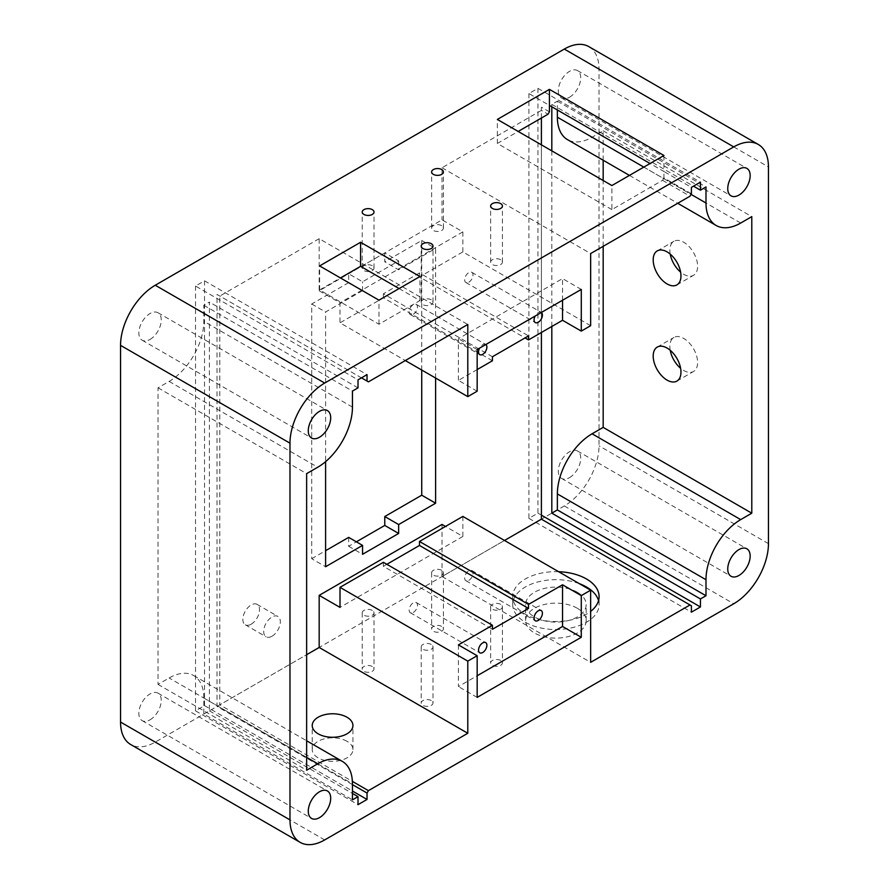 <?xml version="1.0" encoding="UTF-8"?>
<svg xmlns="http://www.w3.org/2000/svg" width="889" height="889" viewBox="0 0 889 889"><rect width="100%" height="100%" fill="white"/><g stroke="black" fill="none" stroke-linecap="round" stroke-linejoin="round"><path stroke-width="0.67" stroke-dasharray="4.45 3.33" d="M372.28 666.506A5.89 3.4 0 0 0 365.857 665.772A5.89 3.4 0 0 0 362.223 668.906A5.89 3.4 0 0 0 363.945 671.317A5.89 3.4 0 0 0 370.369 672.051A5.89 3.4 0 0 0 374.002 668.906A5.89 3.4 0 0 0 372.28 666.506M372.28 610.399A5.89 3.4 0 0 0 365.857 609.665A5.89 3.4 0 0 0 362.223 612.799A5.89 3.4 0 0 0 363.945 615.21A5.89 3.4 0 0 0 370.369 615.944A5.89 3.4 0 0 0 374.002 612.799A5.89 3.4 0 0 0 372.28 610.399M500.696 660.494A5.89 3.4 0 0 0 494.273 659.76A5.89 3.4 0 0 0 490.639 662.894A5.89 3.4 0 0 0 492.362 665.305A5.89 3.4 0 0 0 498.785 666.039A5.89 3.4 0 0 0 502.418 662.894A5.89 3.4 0 0 0 500.696 660.494M500.696 604.387A5.89 3.4 0 0 0 494.273 603.653A5.89 3.4 0 0 0 490.639 606.787A5.89 3.4 0 0 0 492.362 609.198A5.89 3.4 0 0 0 498.785 609.932A5.89 3.4 0 0 0 502.418 606.787A5.89 3.4 0 0 0 500.696 604.387M431.276 700.565A5.89 3.4 0 0 0 424.853 699.832A5.89 3.4 0 0 0 421.219 702.977A5.89 3.4 0 0 0 422.942 705.377A5.89 3.4 0 0 0 429.365 706.11A5.89 3.4 0 0 0 432.999 702.977A5.89 3.4 0 0 0 431.276 700.565M431.276 644.458A5.89 3.4 0 0 0 424.853 643.725A5.89 3.4 0 0 0 421.219 646.87A5.89 3.4 0 0 0 422.942 649.27A5.89 3.4 0 0 0 429.365 650.003A5.89 3.4 0 0 0 432.999 646.87A5.89 3.4 0 0 0 431.276 644.458M441.689 626.423A5.89 3.4 0 0 0 435.266 625.689A5.89 3.4 0 0 0 431.632 628.834A5.89 3.4 0 0 0 433.354 631.234A5.89 3.4 0 0 0 439.777 631.979A5.89 3.4 0 0 0 443.411 628.834A5.89 3.4 0 0 0 441.689 626.423M441.689 570.316A5.89 3.4 0 0 0 435.266 569.582A5.89 3.4 0 0 0 431.632 572.727A5.89 3.4 0 0 0 433.354 575.127A5.89 3.4 0 0 0 439.777 575.872A5.89 3.4 0 0 0 443.411 572.727A5.89 3.4 0 0 0 441.689 570.316M372.28 265.744A5.89 3.4 0 0 0 365.857 265A5.89 3.4 0 0 0 362.223 268.145A5.89 3.4 0 0 0 363.945 270.545A5.89 3.4 0 0 0 370.369 271.289A5.89 3.4 0 0 0 374.002 268.145A5.89 3.4 0 0 0 372.28 265.744M500.696 259.732A5.89 3.4 0 0 0 494.273 258.988A5.89 3.4 0 0 0 490.639 262.133A5.89 3.4 0 0 0 492.362 264.533A5.89 3.4 0 0 0 498.785 265.278A5.89 3.4 0 0 0 502.418 262.133A5.89 3.4 0 0 0 500.696 259.732M431.276 299.804A5.89 3.4 0 0 0 424.853 299.071A5.89 3.4 0 0 0 421.219 302.204A5.89 3.4 0 0 0 422.942 304.616A5.89 3.4 0 0 0 429.365 305.349A5.89 3.4 0 0 0 432.999 302.204A5.89 3.4 0 0 0 431.276 299.804M441.689 225.662A5.89 3.4 0 0 0 435.266 224.928A5.89 3.4 0 0 0 431.632 228.073A5.89 3.4 0 0 0 433.354 230.473A5.89 3.4 0 0 0 439.777 231.207A5.89 3.4 0 0 0 443.411 228.073A5.89 3.4 0 0 0 441.689 225.662M670.217 350.277A19.636 11.335 60 0 1 673.918 337.464A19.636 11.335 60 0 1 683.741 338.442A19.636 11.335 60 0 1 696.565 355.744A19.636 11.335 60 0 1 693.553 371.469A19.636 11.335 60 0 1 683.741 370.502A19.636 11.335 60 0 1 680.596 368.279M670.217 254.098A19.636 11.335 60 0 1 673.918 241.286A19.636 11.335 60 0 1 683.741 242.253A19.636 11.335 60 0 1 696.565 259.555A19.636 11.335 60 0 1 693.553 275.29A19.636 11.335 60 0 1 683.741 274.312A19.636 11.335 60 0 1 680.596 272.09M558.614 571.705A43.194 24.936 0 0 0 512.709 596.597A43.194 24.936 0 0 0 525.366 614.232A43.194 24.936 0 0 0 590.652 611.41M579.284 583.64A43.194 24.936 0 0 0 535.222 582.717A43.194 24.936 0 0 0 512.709 604.609A43.194 24.936 0 0 0 525.366 622.244A43.194 24.936 0 0 0 572.438 627.645A43.194 24.936 0 0 0 599.097 604.609A43.194 24.936 0 0 0 598.541 600.597M346.977 741.27A20.358 11.746 0 0 0 324.796 738.715A20.358 11.746 0 0 0 312.228 749.571A20.358 11.746 0 0 0 318.184 757.884A20.358 11.746 0 0 0 340.365 760.428A20.358 11.746 0 0 0 352.933 749.571A20.358 11.746 0 0 0 346.977 741.27M272.001 636.224A11.779 6.801 120 0 0 279.702 625.845A11.779 6.801 120 0 0 277.89 616.41A11.779 6.801 120 0 0 272.001 616.988A11.779 6.801 120 0 0 264.311 627.367A11.779 6.801 120 0 0 266.111 636.813A11.779 6.801 120 0 0 272.001 636.224M251.187 624.2A11.779 6.801 120 0 0 258.877 613.821A11.779 6.801 120 0 0 257.077 604.387A11.779 6.801 120 0 0 251.187 604.965A11.779 6.801 120 0 0 243.486 615.344A11.779 6.801 120 0 0 245.286 624.789A11.779 6.801 120 0 0 251.187 624.2M569.516 97.234A15.858 9.157 120 0 0 579.872 83.266A15.858 9.157 120 0 0 577.439 70.564A15.858 9.157 120 0 0 569.516 71.353A15.858 9.157 120 0 0 559.159 85.322A15.858 9.157 120 0 0 561.592 98.023A15.858 9.157 120 0 0 569.516 97.234M150.041 339.42A15.858 9.157 120 0 0 160.398 325.452A15.858 9.157 120 0 0 157.975 312.739A15.858 9.157 120 0 0 150.041 313.528A15.858 9.157 120 0 0 139.684 327.496A15.858 9.157 120 0 0 142.118 340.198A15.858 9.157 120 0 0 150.041 339.42M150.041 719.823A15.858 9.157 120 0 0 160.398 705.855A15.858 9.157 120 0 0 157.975 693.153A15.858 9.157 120 0 0 150.041 693.931A15.858 9.157 120 0 0 139.684 707.911A15.858 9.157 120 0 0 142.118 720.612A15.858 9.157 120 0 0 150.041 719.823M569.516 477.649A15.858 9.157 120 0 0 579.872 463.68A15.858 9.157 120 0 0 577.439 450.967A15.858 9.157 120 0 0 569.516 451.756A15.858 9.157 120 0 0 559.159 465.725A15.858 9.157 120 0 0 561.592 478.426A15.858 9.157 120 0 0 569.516 477.649M413.296 612.443A5.89 3.4 120 0 0 417.141 607.254A5.89 3.4 120 0 0 416.241 602.531A5.89 3.4 120 0 0 413.296 602.82A5.89 3.4 120 0 0 409.451 608.009A5.89 3.4 120 0 0 410.351 612.732A5.89 3.4 120 0 0 413.296 612.443M468.825 580.384A5.89 3.4 120 0 0 472.681 575.194A5.89 3.4 120 0 0 471.77 570.471A5.89 3.4 120 0 0 468.825 570.76A5.89 3.4 120 0 0 464.98 575.95A5.89 3.4 120 0 0 465.88 580.673A5.89 3.4 120 0 0 468.825 580.384M541.345 312.483A5.89 3.4 120 0 0 541.19 312.372A5.89 3.4 120 0 0 538.245 312.672A5.89 3.4 120 0 0 535.145 316.062M468.825 282.213A5.89 3.4 120 0 0 472.681 277.024A5.89 3.4 120 0 0 471.77 272.301A5.89 3.4 120 0 0 468.825 272.59A5.89 3.4 120 0 0 464.98 277.779A5.89 3.4 120 0 0 465.88 282.502A5.89 3.4 120 0 0 468.825 282.213M485.816 344.543A5.89 3.4 120 0 0 485.661 344.432A5.89 3.4 120 0 0 482.716 344.732A5.89 3.4 120 0 0 479.604 348.121M413.296 314.273A5.89 3.4 120 0 0 417.141 309.083A5.89 3.4 120 0 0 416.241 304.36A5.89 3.4 120 0 0 413.296 304.649A5.89 3.4 120 0 0 409.451 309.839A5.89 3.4 120 0 0 410.351 314.562A5.89 3.4 120 0 0 413.296 314.273M577.317 592.241A30.282 17.48 0 0 0 544.312 588.451A30.282 17.48 0 0 0 525.621 604.609A30.282 17.48 0 0 0 534.489 616.977A30.282 17.48 0 0 0 567.493 620.766A30.282 17.48 0 0 0 586.184 604.609A30.282 17.48 0 0 0 577.317 592.241M577.317 608.276A30.282 17.48 0 0 0 544.312 604.487A30.282 17.48 0 0 0 525.621 620.644A30.282 17.48 0 0 0 534.489 633.001A30.282 17.48 0 0 0 567.493 636.791A30.282 17.48 0 0 0 586.184 620.644A30.282 17.48 0 0 0 577.317 608.276M588.851 46.639A49.084 28.337 -60 0 1 599.019 69.109L599.019 445.822A49.084 28.337 -60 0 1 564.304 505.941L155.253 742.104A49.084 28.337 -60 0 1 130.705 744.538M492.428 360.756L383.381 297.804L339.998 322.84L405.317 360.556M477.16 369.58L458.413 380.392L477.16 391.216M590.652 325.696L462.858 251.92L419.475 276.957L525.055 337.92M419.475 276.957L419.475 272.956L528.522 335.909M398.65 260.933L398.65 269.823L384.77 261.81L384.77 252.921L398.65 260.933L362.556 281.769L348.677 273.756L348.677 282.646L362.556 290.67L362.556 281.769M419.475 272.956L383.381 293.792L492.428 356.756M384.77 252.921L348.677 273.756M383.381 293.792L383.381 297.804M462.858 251.92L462.858 231.873L442.033 219.85L319.173 290.781L319.173 238.685L467.792 324.485M541.401 118.037L541.401 110.38L442.033 167.754L442.033 219.85M442.033 167.754L590.652 253.554M319.173 290.781L339.998 302.805L339.998 322.84M386.848 564.304L383.381 566.315L492.428 629.268M383.381 566.315L383.381 562.304M691.409 193.78L663.95 177.933L663.95 171.521L691.409 187.368M562.537 300.249L562.537 278.601L458.413 338.72L458.413 380.392M557.37 109.98L557.37 101.168L551.813 104.369L551.813 106.78M551.813 150.863L551.813 326.474M603.175 246.32L603.175 180.511M603.175 160.242L603.175 130.827L592.074 137.239A49.084 28.337 -60 0 1 567.538 139.662M435.61 378.047L435.61 248.487L398.65 269.823M362.556 290.67L325.596 312.006L325.596 461.658M319.173 238.685L219.805 296.059L219.805 704.833L306.638 654.704M442.033 524.432L442.033 576.539L504.508 540.468M541.401 332.486L541.401 144.851M421.73 370.035L421.73 240.475L384.77 261.81M421.73 240.475L435.61 248.487M458.413 644.903L458.413 686.586L477.16 675.762M203.837 714.056L209.393 710.844L209.393 302.071L203.837 305.271L203.837 321.307A49.084 28.337 -60 0 1 169.132 381.414L158.031 387.826L158.031 684.397L169.132 677.985A49.084 28.337 -60 0 1 193.68 675.551A49.084 28.337 -60 0 1 203.837 698.021L203.837 714.056L352.455 799.856M348.677 282.646L311.706 303.994L311.706 558.714L325.596 566.738M311.706 303.994L325.596 312.006M311.706 558.714L325.596 550.702M348.677 537.378L348.677 546.279L356.378 541.823M348.677 546.279L362.556 554.292M195.513 286.036L195.513 710.844L204.537 705.633L204.537 280.824L195.513 286.036L358.011 379.859M195.513 710.844L358.011 804.667M204.537 705.633L352.455 791.043M352.455 784.631L217.027 706.444L217.027 294.448L361.479 377.847M204.537 280.824L367.035 374.647M358.011 387.871L209.393 302.071M209.393 710.844L352.455 793.444M528.911 93.556L528.911 518.365L537.934 513.153L537.934 88.344L528.911 93.556L549.424 105.391M528.911 518.365L691.409 612.177M537.934 513.153L541.401 515.153M551.813 104.369L693.487 186.168M537.934 88.344L700.432 182.156M663.95 155.486L663.95 171.521L650.07 163.509M549.424 111.803L541.401 107.18L541.401 519.165L691.409 605.765M581.284 289.425L562.537 278.601M477.16 349.533L458.413 338.72M477.16 697.398L458.413 686.586M399.105 288.558L419.93 300.582L378.97 324.229L319.629 289.97L319.629 265.922M319.629 289.97L340.454 277.946M378.97 324.229L378.97 300.182M419.93 300.582L419.93 276.535M663.95 177.933L662.561 180.334L611.888 209.593L611.888 185.545M611.888 209.593L497.362 143.462L518.187 131.439M497.362 143.462L497.362 119.426M662.561 180.334L690.02 196.191M541.401 107.18L541.401 110.38L548.035 114.214M368.424 381.859L217.027 294.448M217.027 706.444L219.805 704.833L352.388 781.387M158.031 684.397L306.638 770.196M158.031 387.826L306.638 473.637M203.837 305.271L352.455 391.071M557.37 101.168L705.988 186.968M603.175 130.827L751.794 216.627M442.033 576.539L590.652 662.338M462.858 516.42L462.858 536.456L445.5 526.444M462.858 536.456L339.998 607.387M462.858 231.873L339.998 302.805M564.304 505.941L733.747 603.764M324.696 839.927L155.253 742.104M768.452 543.646L599.019 445.822M599.019 69.109L768.452 166.932M203.837 698.021L352.455 783.82M306.638 757.372L169.132 677.985M169.132 381.414L317.751 467.225M352.455 407.106L203.837 321.307M643.825 167.11L691.064 194.38M740.693 223.039L592.074 137.239M362.223 612.799L362.223 668.906M490.639 606.787L490.639 662.894M421.219 646.87L421.219 702.977M431.632 572.727L431.632 628.834M362.223 268.145L362.223 212.038M490.639 262.133L490.639 206.026M421.219 302.204L421.219 246.097M431.632 228.073L431.632 171.955M657.26 347.088L673.918 337.464M657.26 250.898L673.918 241.286M512.709 604.609L512.709 596.597M312.228 749.571L312.228 725.524M257.077 604.387L277.89 616.41M577.439 70.564L746.882 168.388M157.975 312.739L327.408 410.574M157.975 693.153L327.408 790.977M577.439 450.967L746.882 548.802M416.241 602.531L485.661 642.603M471.77 570.471L541.19 610.543M471.77 272.301L541.19 312.372M416.241 304.36L485.661 344.432M525.621 620.644L525.621 604.609M586.184 620.644L586.184 604.609M410.351 314.562L479.771 354.644M465.88 282.502L535.3 322.574M465.88 580.673L535.3 620.744M410.351 612.732L479.771 652.804M561.592 478.426L731.025 576.261M142.118 720.612L311.561 818.436M142.118 340.198L311.561 438.033M561.592 98.023L731.025 195.847M245.286 624.789L266.111 636.813M352.933 749.571L352.933 725.524M599.097 604.609L599.097 596.597M676.896 284.902L693.553 275.29M676.896 381.092L693.553 371.469M443.411 228.073L443.411 171.955M432.999 302.204L432.999 246.097M502.418 262.133L502.418 206.026M374.002 268.145L374.002 212.038M443.411 572.727L443.411 628.834M432.999 646.87L432.999 702.977M502.418 606.787L502.418 662.894M374.002 612.799L374.002 668.906M629.445 175.411L677.729 203.281M193.68 675.551L306.638 740.77"/><path stroke-width="1.33" d="M372.28 209.626A5.89 3.4 0 0 0 365.857 208.893A5.89 3.4 0 0 0 362.223 212.038A5.89 3.4 0 0 0 363.945 214.438A5.89 3.4 0 0 0 370.369 215.182A5.89 3.4 0 0 0 374.002 212.038A5.89 3.4 0 0 0 372.28 209.626M500.696 203.625A5.89 3.4 0 0 0 494.273 202.881A5.89 3.4 0 0 0 490.639 206.026A5.89 3.4 0 0 0 492.362 208.426A5.89 3.4 0 0 0 498.785 209.171A5.89 3.4 0 0 0 502.418 206.026A5.89 3.4 0 0 0 500.696 203.625M431.276 243.697A5.89 3.4 0 0 0 424.853 242.964A5.89 3.4 0 0 0 421.219 246.097A5.89 3.4 0 0 0 422.942 248.509A5.89 3.4 0 0 0 429.365 249.242A5.89 3.4 0 0 0 432.999 246.097A5.89 3.4 0 0 0 431.276 243.697M441.689 169.555A5.89 3.4 0 0 0 435.266 168.821A5.89 3.4 0 0 0 431.632 171.955A5.89 3.4 0 0 0 433.354 174.366A5.89 3.4 0 0 0 439.777 175.1A5.89 3.4 0 0 0 443.411 171.955A5.89 3.4 0 0 0 441.689 169.555M680.596 368.279A19.636 11.335 60 0 1 670.217 350.277M667.072 348.055A19.636 11.335 -120 0 0 657.26 347.088A19.636 11.335 -120 0 0 654.248 362.823A19.636 11.335 -120 0 0 667.072 380.114A19.636 11.335 -120 0 0 676.896 381.092A19.636 11.335 -120 0 0 679.907 365.357A19.636 11.335 -120 0 0 667.072 348.055M680.596 272.09A19.636 11.335 60 0 1 670.217 254.098M667.072 251.876A19.636 11.335 -120 0 0 657.26 250.898A19.636 11.335 -120 0 0 654.248 266.633A19.636 11.335 -120 0 0 667.072 283.935A19.636 11.335 -120 0 0 676.896 284.902A19.636 11.335 -120 0 0 679.907 269.178A19.636 11.335 -120 0 0 667.072 251.876M590.652 611.41A43.194 24.936 0 0 0 599.097 596.597A43.194 24.936 0 0 0 586.451 578.961A43.194 24.936 0 0 0 558.614 571.705M598.541 600.597A43.194 24.936 0 0 0 586.451 586.973A43.194 24.936 0 0 0 579.284 583.64M346.977 717.223A20.358 11.746 0 0 0 324.796 714.667A20.358 11.746 0 0 0 312.228 725.524A20.358 11.746 0 0 0 318.184 733.836A20.358 11.746 0 0 0 340.365 736.381A20.358 11.746 0 0 0 352.933 725.524A20.358 11.746 0 0 0 346.977 717.223M738.959 195.069A15.858 9.157 120 0 0 749.316 181.089A15.858 9.157 120 0 0 746.882 168.388A15.858 9.157 120 0 0 738.959 169.177A15.858 9.157 120 0 0 728.602 183.145A15.858 9.157 120 0 0 731.025 195.847A15.858 9.157 120 0 0 738.959 195.069M319.484 437.244A15.858 9.157 120 0 0 329.841 423.275A15.858 9.157 120 0 0 327.408 410.574A15.858 9.157 120 0 0 319.484 411.351A15.858 9.157 120 0 0 309.128 425.32A15.858 9.157 120 0 0 311.561 438.033A15.858 9.157 120 0 0 319.484 437.244M319.484 817.647A15.858 9.157 120 0 0 329.841 803.678A15.858 9.157 120 0 0 327.408 790.977A15.858 9.157 120 0 0 319.484 791.766A15.858 9.157 120 0 0 309.128 805.734A15.858 9.157 120 0 0 311.561 818.436A15.858 9.157 120 0 0 319.484 817.647M738.959 575.472A15.858 9.157 120 0 0 749.316 561.504A15.858 9.157 120 0 0 746.882 548.802A15.858 9.157 120 0 0 738.959 549.58A15.858 9.157 120 0 0 728.602 563.548A15.858 9.157 120 0 0 731.025 576.261A15.858 9.157 120 0 0 738.959 575.472M482.716 652.515A5.89 3.4 120 0 0 486.561 647.325A5.89 3.4 120 0 0 485.661 642.603A5.89 3.4 120 0 0 482.716 642.903A5.89 3.4 120 0 0 478.86 648.092A5.89 3.4 120 0 0 479.771 652.804A5.89 3.4 120 0 0 482.716 652.515M538.245 620.455A5.89 3.4 120 0 0 542.09 615.266A5.89 3.4 120 0 0 541.19 610.543A5.89 3.4 120 0 0 538.245 610.832A5.89 3.4 120 0 0 534.4 616.033A5.89 3.4 120 0 0 535.3 620.744A5.89 3.4 120 0 0 538.245 620.455M535.145 316.062A5.89 3.4 120 0 0 535.3 322.574A5.89 3.4 120 0 0 538.245 322.285A5.89 3.4 120 0 0 542.046 317.251A5.89 3.4 120 0 0 541.345 312.483M479.604 348.121A5.89 3.4 120 0 0 479.771 354.644A5.89 3.4 120 0 0 482.716 354.344A5.89 3.4 120 0 0 486.516 349.31A5.89 3.4 120 0 0 485.816 344.543M324.696 839.927L733.747 603.764A49.084 28.337 120 0 0 768.452 543.646L768.452 166.932A49.084 28.337 120 0 0 758.295 144.463A49.084 28.337 120 0 0 733.747 146.896L324.696 383.059A49.084 28.337 120 0 0 289.981 443.178L289.981 819.891A49.084 28.337 120 0 0 300.149 842.361A49.084 28.337 120 0 0 324.696 839.927M405.317 360.556L467.792 396.627L467.792 324.485L368.424 381.859L367.035 381.059L367.035 374.647L358.011 379.859L358.011 387.871L352.455 391.071L352.455 407.106A49.084 28.337 120 0 1 317.751 467.225L306.638 473.637L306.638 770.196L317.751 763.784L306.638 757.372M525.055 337.92L528.522 339.92L528.522 335.909L492.428 356.756L492.428 360.756L477.16 369.58M693.487 186.168L700.432 190.179L700.432 182.156L691.409 187.368L691.409 193.78L690.02 196.191L590.652 253.554L590.652 325.696L581.284 331.108L581.284 289.425L477.16 349.533L477.16 391.216L467.792 396.627M581.284 331.108L562.537 320.284L528.522 339.92M419.475 545.468L528.522 608.432L528.522 604.42L419.475 541.468L419.475 545.468L386.848 564.304M306.638 654.704L319.173 647.47L319.173 595.363L339.998 607.387L339.998 587.351L383.381 562.304L492.428 625.267L492.428 629.268L528.522 608.432M562.537 320.284L562.537 300.249M551.813 106.78L551.813 150.863M551.813 326.474L551.813 513.153L557.37 509.942L557.37 493.917A49.084 28.337 -60 0 1 592.074 433.799L603.175 427.387L603.175 246.32M603.175 180.511L603.175 160.242M629.445 175.411L567.538 139.662A49.084 28.337 -60 0 1 557.37 117.192L557.37 109.98M339.998 587.351L467.792 661.127L477.16 655.726L458.413 644.903L492.428 625.267M356.378 541.823L384.77 525.432L384.77 516.542L398.65 524.554L435.61 503.218L435.61 378.047M398.65 524.554L398.65 533.456L362.556 554.292L362.556 545.39L348.677 537.378L325.596 550.702M325.596 461.658L325.596 566.738L362.556 545.39M445.5 526.444L442.033 524.432L319.173 595.363M504.508 540.468L541.401 519.165L541.401 332.486M541.401 144.851L541.401 118.037M477.16 655.726L477.16 697.398L581.284 637.291L581.284 595.608L590.652 590.196L462.858 516.42L419.475 541.468M528.522 604.42L562.537 584.784L581.284 595.608M384.77 516.542L421.73 495.195L435.61 503.218M477.16 675.762L562.537 626.467L562.537 584.784M421.73 495.195L421.73 370.035M384.77 525.432L398.65 533.456M352.455 793.444L358.011 796.655L358.011 804.667L367.035 799.455L367.035 793.044L352.455 784.631M352.455 791.043L367.035 799.455M361.479 377.847L367.035 381.059M590.652 590.196L590.652 662.338L690.02 604.965L691.409 605.765L691.409 612.177L700.432 606.976L700.432 598.953L551.813 513.153M541.401 515.153L700.432 606.976M650.07 163.509L549.424 105.391L549.424 89.367L497.362 119.426L611.888 185.545L663.95 155.486L549.424 89.367M518.187 131.439L548.035 114.214L549.424 111.803L549.424 105.391M691.064 194.38L705.988 203.003L705.988 186.968L700.432 190.179M705.988 203.003A49.084 28.337 120 0 0 716.145 225.473A49.084 28.337 120 0 0 740.693 223.039L751.794 216.627L751.794 513.197L740.693 519.609A49.084 28.337 120 0 0 705.988 579.717L557.37 493.917M700.432 598.953L705.988 595.752L705.988 579.717M352.388 781.387L368.424 790.643L467.792 733.269L467.792 661.127M368.424 790.643L367.035 793.044M306.638 740.77L342.287 761.351A49.084 28.337 120 0 1 352.455 783.82L352.455 799.856L358.011 796.655M342.287 761.351A49.084 28.337 120 0 0 317.751 763.784M581.284 637.291L562.537 626.467M300.149 842.361L130.705 744.538A49.084 28.337 -60 0 1 120.548 722.068L120.548 345.354A49.084 28.337 -60 0 1 155.253 285.236L564.304 49.073A49.084 28.337 -60 0 1 588.851 46.639L758.295 144.463M319.629 265.922L378.97 300.182L419.93 276.535L360.578 242.275L319.629 265.922M340.454 277.946L360.578 266.322L360.578 242.275M360.578 266.322L399.105 288.558M319.173 647.47L467.792 733.269M603.175 427.387L751.794 513.197M557.37 509.942L705.988 595.752M690.02 604.965L541.401 519.165M155.253 285.236L324.696 383.059M733.747 146.896L564.304 49.073M120.548 722.068L289.981 819.891M289.981 443.178L120.548 345.354M557.37 117.192L643.825 167.11M592.074 433.799L740.693 519.609M677.729 203.281L716.145 225.473"/></g></svg>
